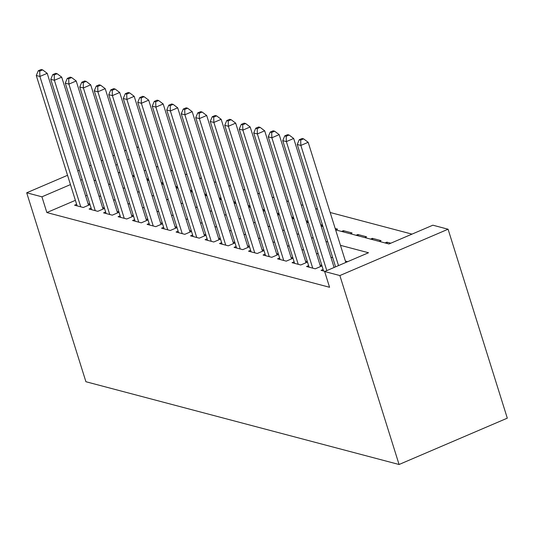 <?xml version="1.0" encoding="UTF-8"?>
<svg xmlns="http://www.w3.org/2000/svg" width="534" height="534" viewBox="0 0 534 534"><rect width="100%" height="100%" fill="white"/><g stroke="black" fill="none" stroke-linecap="round" stroke-linejoin="round"><path stroke-width="0.8" d="M335.619 229.874L388.992 243.978L432.867 225.194L448.086 229.219L507.3 418.162L399.072 464.5L85.914 381.73L26.7 192.787L41.926 196.812L46.858 212.552L329.571 287.279L324.639 271.532L368.513 252.749L340.465 245.333M136.764 146.937L138.593 147.417M412.008 234.126L330.172 212.492M317.503 209.148L315.674 208.661M303.005 205.316L301.176 204.829M288.507 201.485L286.678 200.998M274.009 197.647L272.18 197.166M259.511 193.815L257.682 193.335M245.013 189.984L243.184 189.503M230.514 186.152L228.686 185.672M216.016 182.321L214.187 181.84M201.518 178.489L199.689 178.009M187.02 174.658L185.191 174.177M172.522 170.827L170.693 170.339M158.024 166.995L156.195 166.508M323.11 269.463L321.061 270.344L324.992 271.379M308.612 265.632L306.563 266.513L315.26 268.809L322.002 265.925M294.114 261.8L292.065 262.681L300.762 264.977L307.504 262.094M279.616 257.969L277.567 258.843L286.264 261.146L293.006 258.256M265.118 254.137L263.062 255.012L271.766 257.315L278.508 254.424M250.62 250.306L248.564 251.18L257.268 253.483L264.01 250.593M236.121 246.474L234.066 247.349L242.77 249.652L249.512 246.761M221.623 242.643L219.567 243.517L228.272 245.82L235.013 242.93M207.125 238.811L205.069 239.686L213.774 241.989L220.515 239.098M192.627 234.973L190.571 235.854L199.275 238.157L206.017 235.267M178.129 231.142L176.073 232.023L184.777 234.319L191.519 231.436M163.631 227.31L161.575 228.192L170.279 230.488L177.021 227.604M149.133 223.479L147.077 224.36L155.781 226.656L162.523 223.773M134.635 219.648L132.579 220.529L141.283 222.825L148.025 219.941M120.137 215.816L118.081 216.697L126.785 218.993L133.52 216.11M105.639 211.985L103.583 212.866L112.287 215.162L119.022 212.278M91.14 208.153L89.085 209.034L97.789 211.331L104.524 208.447M148.545 179.17L146.71 178.69M163.044 183.008L161.208 182.521M177.542 186.84L175.706 186.353M192.04 190.671L190.204 190.184M206.538 194.503L204.702 194.016M221.036 198.334L219.2 197.847M235.534 202.166L233.705 201.678M250.032 205.997L248.203 205.51M264.53 209.829L262.701 209.341M279.028 213.66L277.199 213.179M293.526 217.492L291.697 217.011M308.025 221.323L306.196 220.842M322.523 225.154L320.694 224.674M335.766 229.914L337.575 229.133L335.192 228.505M343.809 232.036L343.375 230.668L352.073 232.964L350.264 233.745M358.307 235.868L357.873 234.499L366.571 236.802L364.762 237.577M372.805 239.699L372.372 238.331L381.076 240.634L379.26 241.408M387.304 243.531L386.87 242.162L390.801 243.204M145.735 170.219L144.26 170.853M134.014 175.239L132.532 175.873M147.284 180.098L148.652 179.511M161.782 183.93L163.15 183.349M176.287 187.761L177.648 187.18M190.785 191.593L192.147 191.012M205.283 195.424L206.645 194.843M219.781 199.255L221.143 198.675M234.279 203.087L235.641 202.506M248.777 206.918L250.139 206.338M263.275 210.75L264.637 210.169M277.773 214.581L279.135 214.001M292.272 218.419L293.633 217.832M306.77 222.251L308.131 221.663M321.268 226.082L322.629 225.495M341.566 231.442L343.375 230.668M356.065 235.274L357.873 234.499M370.563 239.112L372.372 238.331M385.061 242.943L386.87 242.162M347.661 261.673L345.398 261.079M332.729 257.728L330.9 257.248M318.231 253.897L316.402 253.416M303.733 250.066L301.904 249.585M289.234 246.234L287.405 245.747M274.736 242.403L272.907 241.915M260.238 238.571L258.409 238.084M245.74 234.74L243.911 234.252M231.242 230.908L229.413 230.421M216.744 227.077L214.915 226.59M202.246 223.245L200.417 222.758M187.748 219.414L185.919 218.927M173.25 215.576L171.421 215.095M158.752 211.744L156.923 211.264M144.253 207.913L142.424 207.432M129.755 204.081L127.926 203.601M115.257 200.25L113.428 199.769M100.759 196.419L98.93 195.938M87.115 195.317L85.634 195.951M75.394 200.337L46.858 212.552M76.642 204.322L74.586 205.203L83.284 207.499L90.026 204.615M89.892 204.182L88.063 203.694M104.39 208.013L102.561 207.532M118.888 211.844L117.059 211.364M133.387 215.676L131.558 215.195M147.885 219.507L146.056 219.027M162.383 223.339L160.554 222.858M176.881 227.17L175.052 226.69M191.379 231.002L189.55 230.521M205.877 234.833L204.048 234.353M220.375 238.671L218.546 238.184M234.873 242.503L233.044 242.015M249.371 246.334L247.542 245.847M263.869 250.166L262.04 249.678M278.368 253.997L276.539 253.51M292.866 257.829L291.037 257.341M307.364 261.66L305.535 261.173M321.862 265.491L320.033 265.011M324.639 271.532L339.864 275.557L399.072 464.5M339.864 275.557L448.086 229.219M118.147 172.395L119.976 172.882M132.646 176.227L134.475 176.714M147.144 180.058L148.973 180.545M161.642 183.89L163.471 184.377M176.14 187.721L177.969 188.208M190.638 191.552L192.467 192.04M205.136 195.384L206.965 195.871M219.634 199.215L221.463 199.703M234.132 203.053L235.961 203.534M248.63 206.885L250.459 207.366M263.128 210.716L264.957 211.197M277.627 214.548L279.456 215.028M292.125 218.379L293.954 218.86M306.623 222.211L308.452 222.691M321.121 226.042L322.95 226.523M140.802 154.473L139.321 155.107M129.081 159.492L127.599 160.127M117.353 164.512L115.871 165.146M126.164 150.201L124.689 150.835M114.443 155.22L112.961 155.855M102.715 160.24L101.24 160.874M90.994 165.26L89.512 165.894M79.272 170.279L77.79 170.913M67.544 175.299L26.7 192.787M82.183 179.571L80.701 180.205M70.455 184.59L41.926 196.812M327.796 241.982L325.967 241.501M313.298 238.151L311.469 237.67M298.8 234.319L296.971 233.839M284.302 230.488L282.473 230.007M269.803 226.656L267.975 226.176M255.305 222.825L253.476 222.338M240.807 218.993L238.978 218.506M226.309 215.162L224.48 214.675M211.811 211.331L209.982 210.843M197.313 207.499L195.484 207.012M182.815 203.668L180.979 203.18M168.317 199.836L166.481 199.349M153.819 196.005L151.983 195.517M139.321 192.167L137.485 191.686M124.822 188.335L122.987 187.855M110.324 184.504L108.489 184.023M95.826 180.672L93.991 180.192M88.551 205.25L47.206 73.325L39.896 76.455L80.747 206.832M39.716 71.135L42.64 69.887L41.191 69.5L38.268 70.755L39.716 71.135L39.896 76.455L36.272 75.501L77.123 205.87M47.206 73.325L42.64 69.887M38.268 70.755L36.272 75.501M103.049 209.081L61.704 77.156L54.395 80.287L95.246 210.663M54.214 74.967L57.138 73.719L55.69 73.332L52.766 74.586L54.214 74.967L54.395 80.287L50.77 79.332L91.621 209.702M61.704 77.156L57.138 73.719M52.766 74.586L50.77 79.332M117.547 212.912L76.202 80.988L68.893 84.118L109.744 214.494M68.712 78.798L71.636 77.55L70.188 77.163L67.264 78.418L68.712 78.798L68.893 84.118L65.268 83.164L106.119 213.533M76.202 80.988L71.636 77.55M67.264 78.418L65.268 83.164M132.045 216.744L90.7 84.819L83.391 87.95L124.242 218.326M83.211 82.63L86.134 81.382L84.686 80.994L81.762 82.249L83.211 82.63L83.391 87.95L79.766 86.995L120.617 217.365M90.7 84.819L86.134 81.382M81.762 82.249L79.766 86.995M146.543 220.575L105.198 88.651L97.889 91.788L138.74 222.157M97.709 86.461L100.632 85.213L99.184 84.826L96.26 86.081L97.709 86.461L97.889 91.788L94.264 90.827L135.115 221.196M105.198 88.651L100.632 85.213M96.26 86.081L94.264 90.827M161.041 224.407L119.696 92.489L112.387 95.619L153.238 225.989M112.207 90.299L115.137 89.044L113.682 88.657L110.758 89.912L112.207 90.299L112.387 95.619L108.762 94.658L149.613 225.028M119.696 92.489L115.137 89.044M110.758 89.912L108.762 94.658M175.539 228.238L134.194 96.32L126.885 99.451L167.736 229.82M126.705 94.131L129.635 92.876L128.18 92.495L125.256 93.744L126.705 94.131L126.885 99.451L123.261 98.49L164.112 228.859M134.194 96.32L129.635 92.876M125.256 93.744L123.261 98.49M190.037 232.07L148.692 100.152L141.383 103.282L182.234 233.652M141.203 97.962L144.133 96.707L142.678 96.327L139.754 97.575L141.203 97.962L141.383 103.282L137.759 102.321L178.61 232.691M148.692 100.152L144.133 96.707M139.754 97.575L137.759 102.321M204.535 235.901L163.19 103.983L155.881 107.114L196.739 237.483M155.701 101.794L158.631 100.539L157.176 100.158L154.253 101.407L155.701 101.794L155.881 107.114L152.257 106.153L193.114 236.529M163.19 103.983L158.631 100.539M154.253 101.407L152.257 106.153M219.033 239.733L177.688 107.815L170.379 110.945L211.237 241.315M170.199 105.625L173.129 104.37L171.674 103.99L168.751 105.238L170.199 105.625L170.379 110.945L166.755 109.984L207.613 240.36M177.688 107.815L173.129 104.37M168.751 105.238L166.755 109.984M233.532 243.564L192.187 111.646L184.877 114.777L225.735 245.146M184.697 109.457L187.628 108.202L186.172 107.821L183.249 109.07L184.697 109.457L184.877 114.777L181.253 113.815L222.111 244.192M192.187 111.646L187.628 108.202M183.249 109.07L181.253 113.815M248.03 247.396L206.685 115.477L199.376 118.608L240.233 248.977M199.195 113.288L202.126 112.033L200.671 111.653L197.747 112.901L199.195 113.288L199.376 118.608L195.751 117.647L236.609 248.023M206.685 115.477L202.126 112.033M197.747 112.901L195.751 117.647M262.528 251.227L221.183 119.309L213.874 122.44L254.731 252.809M213.693 117.12L216.624 115.865L215.169 115.484L212.245 116.739L213.693 117.12L213.874 122.44L210.249 121.485L251.107 251.854M221.183 119.309L216.624 115.865M212.245 116.739L210.249 121.485M277.026 255.058L235.681 123.14L228.372 126.271L269.229 256.64M228.192 120.951L231.122 119.696L229.667 119.316L226.743 120.571L228.192 120.951L228.372 126.271L224.747 125.316L265.605 255.686M235.681 123.14L231.122 119.696M226.743 120.571L224.747 125.316M291.524 258.89L250.179 126.972L242.87 130.102L283.728 260.472M242.69 124.782L245.62 123.528L244.165 123.147L241.241 124.402L242.69 124.782L242.87 130.102L239.245 129.148L280.103 259.517M250.179 126.972L245.62 123.528M241.241 124.402L239.245 129.148M306.022 262.728L264.677 130.803L257.368 133.934L298.226 264.31M257.188 128.614L260.118 127.366L258.663 126.979L255.739 128.233L257.188 128.614L257.368 133.934L253.743 132.979L294.601 263.349M264.677 130.803L260.118 127.366M255.739 128.233L253.743 132.979M320.52 266.559L279.175 134.635L271.866 137.765L312.724 268.141M271.686 132.445L274.616 131.197L273.161 130.81L270.237 132.065L271.686 132.445L271.866 137.765L268.242 136.811L309.099 267.18M279.175 134.635L274.616 131.197M270.237 132.065L268.242 136.811M334.104 267.481L293.673 138.466L286.364 141.597L326.795 270.611M286.184 136.277L289.114 135.029L287.666 134.641L284.735 135.896L286.184 136.277L286.364 141.597L282.74 140.642L323.597 271.012M293.673 138.466L289.114 135.029M284.735 135.896L282.74 140.642M345.832 262.461L308.171 142.298L300.862 145.428L338.516 265.592M300.689 140.108L303.612 138.86L302.164 138.473L299.234 139.728L300.689 140.108L300.862 145.428L297.238 144.474L335.586 266.846M308.171 142.298L303.612 138.86M299.234 139.728L297.238 144.474"/></g></svg>
